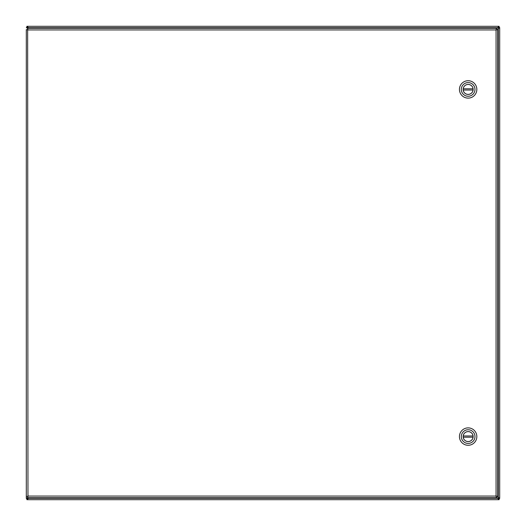<?xml version="1.0" encoding="UTF-8"?>
<svg xmlns="http://www.w3.org/2000/svg" width="526" height="526" viewBox="0 0 526 526"><rect width="100%" height="100%" fill="white"/><g stroke="black" fill="none" stroke-linecap="round" stroke-linejoin="round"><path stroke-width="0.79" d="M496.386 497.208L499.115 499.7L26.885 499.7L29.101 497.727M497.208 29.614L499.7 27.562L499.7 498.438L497.208 496.386M29.101 28.272L26.885 26.3L499.115 26.3L496.386 28.792M498.53 27.562L499.7 27.562L499.7 498.438L498.53 498.438L498.286 497.458L498.286 28.542M27.47 27.562L27.714 28.542L26.3 27.562L28.542 27.714L26.885 27.47L26.885 26.3M499.115 26.3L499.115 27.47L497.458 27.714L28.542 27.714M27.714 497.727L27.47 498.438L27.714 497.458L26.3 498.438L26.3 29.614L27.963 29.936L26.3 29.614M27.47 498.438L26.3 498.438M498.53 498.438L499.115 498.53L499.115 499.7L26.885 499.7L26.885 498.53L28.542 498.286L497.458 498.286M27.714 498.286L28.542 498.286M498.286 27.714L497.458 27.714M27.47 496.386L26.3 496.386L27.47 496.386M33.072 28.272L30.107 28.272M27.641 28.272L27.963 496.064L496.064 496.064L496.064 29.936L27.963 29.936L27.641 28.272L496.386 28.272L496.064 29.936L497.727 29.614L497.727 496.386L496.064 496.064L496.386 497.727L27.641 497.727L27.963 496.064L27.641 497.727M497.727 496.386L496.064 496.064L496.386 497.727M496.386 28.272L496.064 29.936L497.727 29.614M468.14 98.119A8.699 8.699 0 0 1 460.605 85.074A8.699 8.699 0 0 1 475.675 85.074A8.699 8.699 0 0 1 468.14 98.119M468.14 82.589A6.831 6.831 0 0 1 474.971 89.42A6.831 6.831 0 0 1 468.14 96.251A6.831 6.831 0 0 1 461.309 89.42A6.831 6.831 0 0 1 468.14 82.589M468.14 94.424A5.004 5.004 0 0 0 472.473 86.921A5.004 5.004 0 0 0 463.807 86.921A5.004 5.004 0 0 0 468.14 94.424M473.071 90.038L463.209 90.038A4.971 4.971 0 0 0 473.071 90.038A4.971 4.971 0 0 0 473.071 88.802L463.209 88.802A4.971 4.971 0 0 1 473.071 88.802M463.209 88.802A4.971 4.971 0 0 0 463.209 90.038M468.14 445.279A8.699 8.699 0 0 1 460.605 432.234A8.699 8.699 0 0 1 475.675 432.234A8.699 8.699 0 0 1 468.14 445.279M468.14 429.749A6.831 6.831 0 0 1 474.971 436.58A6.831 6.831 0 0 1 468.14 443.411A6.831 6.831 0 0 1 461.309 436.58A6.831 6.831 0 0 1 468.14 429.749M468.14 441.584A5.004 5.004 0 0 0 472.473 434.082A5.004 5.004 0 0 0 463.807 434.082A5.004 5.004 0 0 0 468.14 441.584M473.071 437.198L463.209 437.198A4.971 4.971 0 0 0 473.071 437.198A4.971 4.971 0 0 0 473.071 435.962L463.209 435.962A4.971 4.971 0 0 1 473.071 435.962M463.209 435.962A4.971 4.971 0 0 0 463.209 437.198M27.714 29.469L27.714 29.824M27.714 496.176L27.714 496.531M498.286 498.286L498.286 497.458M27.714 27.714L27.714 28.272"/></g></svg>
